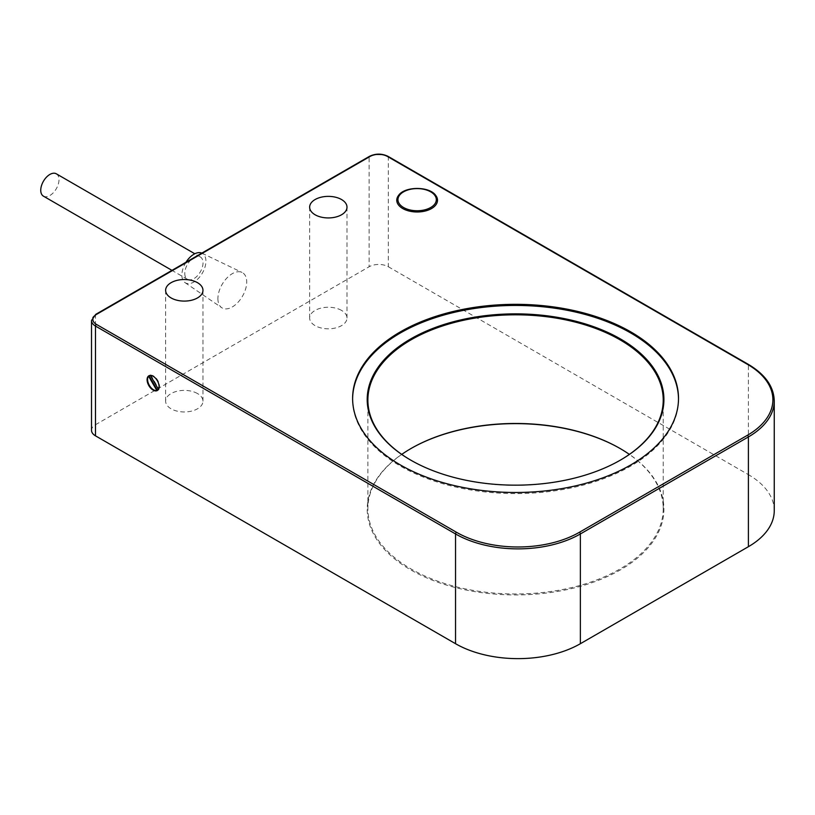 <?xml version="1.0" encoding="UTF-8"?>
<svg xmlns="http://www.w3.org/2000/svg" width="815" height="815" viewBox="0 0 815 815"><rect width="100%" height="100%" fill="white"/><g stroke="black" fill="none" stroke-linecap="round" stroke-linejoin="round"><path stroke-width="0.61" stroke-dasharray="4.08 3.06" d="M149.359 375.583A8.486 4.9 60 0 1 149.807 375.257A8.486 4.9 60 0 1 150.744 374.92L150.388 375.42M158.446 389.376L159.057 389.315A8.486 4.9 60 0 1 158.293 389.957A8.486 4.9 60 0 1 157.784 390.191M150.744 374.92L159.057 389.315M150.266 375.195A8.486 4.9 60 0 1 157.815 380.432A8.486 4.9 60 0 1 158.579 389.601M401.744 454.393A147.668 85.259 0 0 0 367.881 508.723A147.668 85.259 0 0 0 411.137 569.013A147.668 85.259 0 0 0 572.069 587.493A147.668 85.259 0 0 0 663.227 508.723A147.668 85.259 0 0 0 629.363 454.393M620.215 448.576A148.35 85.646 180 0 1 620.459 448.719L619.981 448.444L620.459 448.719A148.35 85.646 180 0 1 620.459 569.838A148.35 85.646 180 0 1 410.658 569.838A148.35 85.646 180 0 1 410.658 448.719A148.35 85.646 180 0 1 410.892 448.576M620.215 460.22A147.668 85.259 180 0 1 619.981 460.353A147.668 85.259 180 0 1 411.137 460.353L411.137 460.353A147.668 85.259 180 0 1 410.892 460.22M95.763 314.356A1.355 0.784 -120 0 0 95.477 314.977L95.477 424.737A13.58 7.844 0 0 0 91.504 430.279M95.477 424.737L369.134 266.75L369.134 156.989L95.477 314.977A13.58 7.844 0 0 0 91.504 320.519M388.052 156.368A1.355 0.784 -60 0 1 388.337 156.989L388.337 266.75A13.58 7.844 0 0 0 369.134 266.75M388.337 266.75L748.394 474.636L748.394 364.865L388.337 156.989A13.58 7.844 0 0 0 369.134 156.989A1.355 0.784 -120 0 1 369.409 156.368M774.25 510.669A88.264 50.958 0 0 0 748.394 474.636M197.495 393.553A18.674 10.778 0 0 0 177.15 391.22A18.674 10.778 0 0 0 165.628 401.184A18.674 10.778 0 0 0 171.089 408.804A18.674 10.778 0 0 0 191.444 411.137A18.674 10.778 0 0 0 202.966 401.184A18.674 10.778 0 0 0 197.495 393.553M341.526 310.403A18.674 10.778 0 0 0 321.181 308.07A18.674 10.778 0 0 0 309.649 318.023A18.674 10.778 0 0 0 315.12 325.654A18.674 10.778 0 0 0 335.464 327.987A18.674 10.778 0 0 0 346.996 318.023A18.674 10.778 0 0 0 341.526 310.403M678.498 398.963A162.949 94.082 180 0 1 678.508 399.513A162.949 94.082 180 0 1 577.917 486.433A162.949 94.082 180 0 1 400.338 466.037A162.949 94.082 180 0 1 352.61 399.513A162.949 94.082 180 0 1 352.61 398.963M398.545 195.427A20.365 11.756 180 0 1 417.137 188.469A20.365 11.756 180 0 1 435.73 195.427M217.9 298.626A20.365 11.756 120 0 0 221.68 307.673A20.365 11.756 120 0 0 242.493 296.191A20.365 11.756 120 0 0 242.035 272.424A20.365 11.756 120 0 0 226.499 278.435A20.365 11.756 120 0 0 217.9 298.626M56.317 173.809A12.897 7.447 -60 0 1 56.327 188.703A12.897 7.447 -60 0 1 43.419 196.15M184.781 273.402A12.897 7.447 120 0 0 187.45 279.311A12.897 7.447 120 0 0 200.347 271.864A12.897 7.447 120 0 0 200.347 256.959A12.897 7.447 120 0 0 190.404 260.423A12.897 7.447 120 0 0 184.781 273.402M185.973 262.267A17.003 9.811 120 0 0 181.877 275.073A17.003 9.811 120 0 0 185.036 282.632A17.003 9.811 120 0 0 202.395 273.045A17.003 9.811 120 0 0 202.018 253.21A17.003 9.811 120 0 0 201.825 253.119M748.119 364.244A1.355 0.784 -60 0 1 748.394 364.865A88.264 50.958 0 0 1 774.25 400.899M157.336 390.517L158.293 389.957M148.85 375.817L149.807 375.257M663.227 508.723L663.227 400.073M367.881 508.723L367.881 400.073M200.347 256.959L194.816 253.771M187.45 279.311L171.955 270.366M185.036 282.632L221.68 307.673M202.018 253.21L242.035 272.424M346.996 318.023L346.996 207.153M309.649 318.023L309.649 207.153M202.966 401.184L202.966 290.313M165.628 401.184L165.628 290.313M352.61 398.403L352.61 399.513M678.508 398.403L678.508 399.513"/><path stroke-width="1.22" d="M157.784 390.191A8.486 4.9 60 0 1 157.356 390.304L156.877 390.579L148.564 376.173L149.043 375.898A8.486 4.9 60 0 1 149.359 375.583M157.356 390.304L149.043 375.898M150.388 375.42L158.446 389.376M156.877 390.579A8.486 4.9 60 0 1 149.328 385.332A8.486 4.9 60 0 1 148.564 376.173M149.777 375.471A8.486 4.9 60 0 1 157.743 381.461A8.486 4.9 60 0 1 157.336 390.517A8.486 4.9 60 0 1 153.088 390.09A8.486 4.9 60 0 1 147.546 382.612A8.486 4.9 60 0 1 148.85 375.817A8.486 4.9 60 0 1 149.777 375.471M629.363 454.393A147.668 85.259 0 0 0 619.981 448.444A147.668 85.259 0 0 0 411.137 448.444A147.668 85.259 0 0 0 401.744 454.393M410.892 448.576A148.35 85.646 180 0 1 620.215 448.576M410.892 460.22A147.668 85.259 180 0 1 367.881 400.073A147.668 85.259 180 0 1 515.559 314.814A147.668 85.259 180 0 1 663.227 400.073A147.668 85.259 180 0 1 620.215 460.22M91.504 320.519L91.504 430.279A13.58 7.844 0 0 0 95.477 435.831L95.477 326.061L455.544 533.947A88.264 50.958 0 0 0 580.372 533.947A1.355 0.784 -120 0 0 579.404 532.287A86.91 50.173 180 0 1 456.502 532.287A1.355 0.784 120 0 0 455.544 533.947L455.544 643.707A88.264 50.958 0 0 0 580.372 643.707L580.372 533.947L748.394 436.932A88.264 50.958 0 0 0 774.25 400.899C773.843 386.544 765.132 374.319 748.119 364.244L388.052 156.368C381.838 153.393 375.623 153.393 369.409 156.368L95.763 314.356L91.504 320.519A13.58 7.844 0 0 0 95.477 326.061A1.355 0.784 120 0 1 96.445 324.401A12.225 7.06 180 0 1 96.445 314.427A1.355 0.784 -120 0 0 95.763 314.356M96.445 314.427L370.091 156.429A12.225 7.06 180 0 1 387.37 156.429L747.437 364.315A86.91 50.173 180 0 1 747.437 435.271A1.355 0.784 60 0 1 748.394 436.932L748.394 546.702A88.264 50.958 0 0 0 774.25 510.669L774.25 400.899M748.394 546.702L580.372 643.707M455.544 643.707L95.477 435.831M410.658 460.078A148.35 85.646 0 0 0 620.459 460.078A148.35 85.646 0 0 0 620.459 338.948A148.35 85.646 0 0 0 410.658 338.948A148.35 85.646 0 0 0 410.658 460.078L410.658 460.078M352.61 398.963A162.949 94.082 180 0 1 515.559 305.442A162.949 94.082 180 0 1 678.498 398.963M400.338 464.927A162.949 94.082 180 0 1 352.61 398.403A162.949 94.082 180 0 1 515.559 304.331A162.949 94.082 180 0 1 678.508 398.403A162.949 94.082 180 0 1 577.917 485.322A162.949 94.082 180 0 1 400.338 464.927M171.089 297.933A18.674 10.778 180 0 1 165.628 290.313A18.674 10.778 180 0 1 184.292 279.525A18.674 10.778 180 0 1 202.966 290.313A18.674 10.778 180 0 1 191.444 300.266A18.674 10.778 180 0 1 171.089 297.933M315.12 214.783A18.674 10.778 180 0 1 309.649 207.153A18.674 10.778 180 0 1 328.323 196.374A18.674 10.778 180 0 1 346.996 207.153A18.674 10.778 180 0 1 335.464 217.116A18.674 10.778 180 0 1 315.12 214.783M402.732 208.538A20.365 11.756 180 0 1 398.545 195.427C404.739 186.136 429.536 186.136 435.73 195.427A20.365 11.756 180 0 1 428.69 209.913A20.365 11.756 180 0 1 402.732 208.538M171.955 270.366L43.419 196.15A12.897 7.447 -60 0 1 40.75 190.252A12.897 7.447 -60 0 1 46.384 177.263A12.897 7.447 -60 0 1 56.317 173.809L194.816 253.771M201.825 253.119A17.003 9.811 120 0 0 185.973 262.267M456.502 532.287L96.445 324.401M370.091 156.429A1.355 0.784 -120 0 0 369.409 156.368M387.37 156.429A1.355 0.784 -60 0 1 388.052 156.368M747.437 364.315A1.355 0.784 -60 0 1 748.119 364.244M747.437 435.271L579.404 532.287M403.568 207.509A19.193 11.084 180 0 1 403.568 191.841A19.193 11.084 180 0 1 430.707 191.841A19.193 11.084 180 0 1 430.707 207.509A19.193 11.084 180 0 1 403.568 207.509"/></g></svg>
